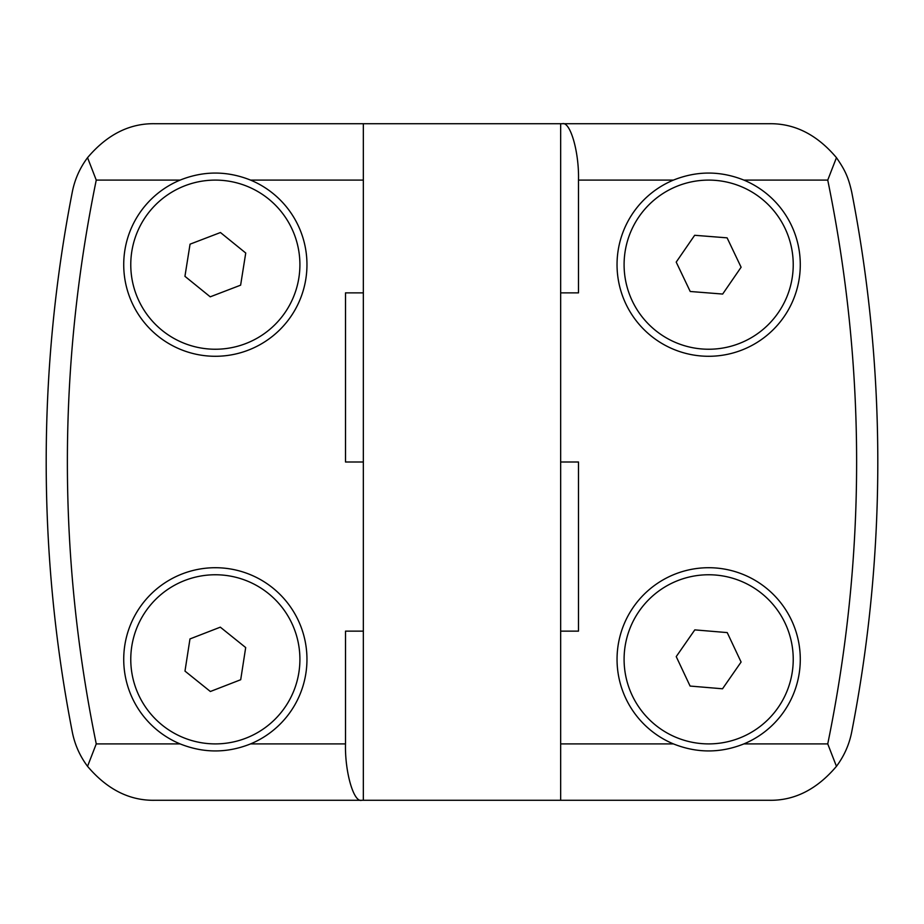 <?xml version="1.0" encoding="UTF-8"?>
<svg xmlns="http://www.w3.org/2000/svg" width="924" height="924" viewBox="0 0 924 924"><rect width="100%" height="100%" fill="white"/><g stroke="black" fill="none" stroke-linecap="round" stroke-linejoin="round"><path stroke-width="1.39" d="M560.66 800.276L560.66 123.724L363.34 123.724L363.34 800.276L768.71 800.276C794.166 800.889 816.747 789.581 836.451 766.331L827.742 743.901C866.25 555.971 866.25 368.041 827.742 180.099L836.451 157.669C816.874 134.477 794.294 123.169 768.71 123.724L562.335 123.724C570.327 121.206 579.221 152.206 578.493 180.099L578.493 292.862L560.66 292.862M673.423 180.099C696.881 170.721 720.374 170.721 743.901 180.099A91.615 91.615 0 0 1 708.662 356.283A91.615 91.615 0 0 1 673.423 180.099L578.493 180.099M617.047 659.332A91.615 91.615 0 0 1 708.662 567.717A91.615 91.615 0 0 1 743.901 743.901C720.443 753.279 696.95 753.279 673.423 743.901A91.615 91.615 0 0 1 617.047 659.332M123.724 659.332A91.615 91.615 0 0 1 215.338 567.717A91.615 91.615 0 0 1 250.577 743.901C227.119 753.279 203.627 753.279 180.099 743.901A91.615 91.615 0 0 1 123.724 659.332M123.724 264.668A91.615 91.615 0 0 1 180.099 180.099C203.557 170.721 227.05 170.721 250.577 180.099A91.615 91.615 0 0 1 215.338 356.283A91.615 91.615 0 0 1 123.724 264.668M793.231 264.668A84.569 84.569 0 0 1 708.662 349.237A84.569 84.569 0 0 1 624.093 264.668A84.569 84.569 0 0 1 708.662 180.099A84.569 84.569 0 0 1 793.231 264.668M793.231 659.332A84.569 84.569 0 0 1 708.662 743.901A84.569 84.569 0 0 1 624.093 659.332A84.569 84.569 0 0 1 708.662 574.763A84.569 84.569 0 0 1 793.231 659.332M299.907 659.332A84.569 84.569 0 0 1 215.338 743.901A84.569 84.569 0 0 1 130.769 659.332A84.569 84.569 0 0 1 215.338 574.763A84.569 84.569 0 0 1 299.907 659.332M299.907 264.668A84.569 84.569 0 0 1 215.338 349.237A84.569 84.569 0 0 1 130.769 264.668A84.569 84.569 0 0 1 215.338 180.099A84.569 84.569 0 0 1 299.907 264.668M560.66 631.138L578.493 631.138L578.493 462L560.66 462M363.34 800.276L361.665 800.276C353.673 802.794 344.779 771.794 345.507 743.901L345.507 631.138L363.34 631.138M363.34 292.862L345.507 292.862L345.507 462L363.34 462M361.665 800.276L155.29 800.276C129.834 800.889 107.253 789.581 87.549 766.331C79.834 755.994 74.74 744.513 72.28 731.9A1409.493 1409.493 0 0 1 72.28 192.1C74.74 179.499 79.822 168.029 87.549 157.669C107.253 134.419 129.834 123.111 155.29 123.724L363.34 123.724M877.8 462A1409.493 1409.493 0 0 0 851.72 192.1A1409.493 1409.493 0 0 1 851.72 731.9C849.26 744.501 844.178 755.971 836.451 766.331M87.549 157.669L96.258 180.099C57.75 368.029 57.75 555.959 96.258 743.901L87.549 766.331M560.66 123.724L562.335 123.724M851.72 192.1C848.29 176.738 844.732 169.646 836.451 157.669M690.216 291.487L676.206 262.104L694.663 235.285L727.107 237.849L741.106 267.232L722.66 294.051L690.216 291.487M690.089 686.058L676.229 656.606L694.802 629.879L727.234 632.594L741.094 662.046L722.522 688.784L690.089 686.058M210.36 691.499L184.985 671.101L189.974 638.934L220.316 627.165L245.692 647.562L240.702 679.729L210.36 691.499M210.233 296.823L184.939 276.322L190.055 244.167L220.455 232.525L245.738 253.026L240.621 285.17L210.233 296.823M560.66 743.901L673.423 743.901M743.901 743.901L827.742 743.901M827.742 180.099L743.901 180.099M363.34 180.099L250.577 180.099M180.099 180.099L96.258 180.099M96.258 743.901L180.099 743.901M250.577 743.901L345.507 743.901M72.28 731.9A1409.493 1409.493 0 0 1 72.28 192.1"/></g></svg>
